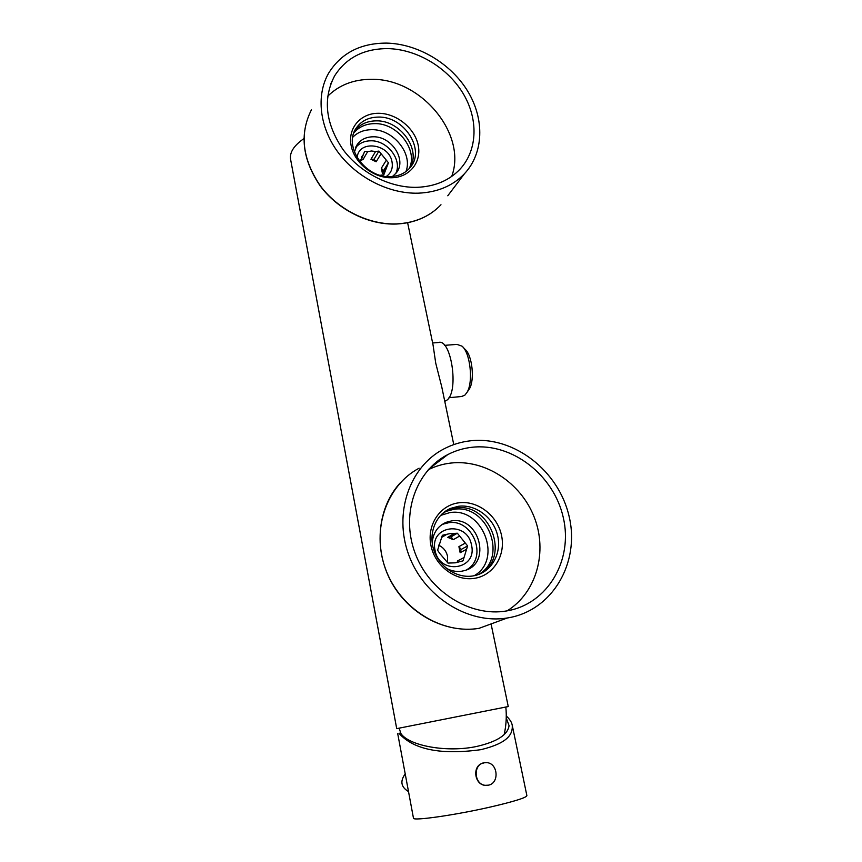 <?xml version="1.0" encoding="UTF-8"?>
<svg xmlns="http://www.w3.org/2000/svg" width="862" height="862" viewBox="0 0 862 862"><rect width="100%" height="100%" fill="white"/><g stroke="black" fill="none" stroke-linecap="round" stroke-linejoin="round"><path stroke-width="1.29" d="M491.103 624.066L508.257 706.549L396.714 728.638L290.591 159.373C289.47 152.488 293.899 145.57 303.877 138.631M433.08 345.134L435.73 363.139L441.764 386.887M470.63 440.784C460.998 441.85 451.925 444.641 443.413 449.167C409.569 466.935 393.331 513.299 408.739 554.912C423.824 596.623 468.088 624.541 507.309 617.989L508.084 617.86C552.779 610.425 580.04 562.433 569.189 516.726C558.953 470.9 514.054 435.924 470.63 440.784M472.01 447.27C512.114 442.68 553.738 474.973 563.242 517.362C573.305 559.643 548.124 603.939 506.964 610.878L506.619 610.942C470.178 617.332 428.899 591.429 414.913 552.617C400.614 513.903 415.99 470.76 447.755 454.597C455.362 450.675 463.444 448.229 472.01 447.27M428.328 469.704C435.364 466.202 442.82 464.004 450.664 463.077C484.875 459.112 520.777 482.601 534.203 517.114C547.823 551.529 536.714 592.571 507.115 610.856M458.875 502.805C477.623 500.283 497.374 515.433 501.522 535.367C505.94 555.257 493.506 575.514 474.488 578.337C455.524 581.462 434.836 565.871 430.914 545.344C426.701 524.85 440.062 505.035 458.875 502.805M458.412 506.285C475.156 504.022 492.902 517.006 497.396 534.666C502.093 552.283 492.417 571.043 475.932 575.32L472.796 575.967C456.752 578.542 439.103 566.797 433.748 549.827C428.231 532.91 436.01 514.366 450.729 508.343L458.412 506.285M479.552 574.103C511.349 558.587 490.284 501.727 455.61 508.074L444.76 511.694M442.023 513.946L445.934 511.425L453.552 509.377C487.461 503.16 508.849 558.123 478.432 574.545M445.934 511.425L443.801 512.427M474.122 575.741C503.279 559.47 482.397 506.619 449.641 512.664L440.536 515.433M466.385 569.944C488.42 558.037 472.936 518.181 448.326 522.803L443.219 524.139L446.204 522.286L451.332 520.95C479.304 515.832 492.191 563.888 464.338 570.633L461.623 571.226C456.3 571.969 451.16 570.956 446.182 568.187M446.204 522.286C437.67 526.089 433.004 532.996 432.207 543.006M443.219 524.139L441.366 524.98M435.062 550.29C429.308 525.314 467.355 520.26 471.503 545.075C477.677 569.771 439.329 575.654 435.062 550.29M442.357 535.28L449.414 533.729L457.334 533.212L467.613 545.926L463.002 560.86L455.341 562.821L447.971 563.08L439.609 553.253L437.594 550.225L442.357 535.28M445.406 535L441.57 537.274M447.744 537.338L453.283 539.677L451.031 536.886L447.744 537.338L453.703 533.847M459.317 536.218L453.283 539.677M465.006 543.265L458.907 546.637L460.157 552.704L461.17 549.439L458.907 546.637M466.277 549.406L460.157 552.704M463.724 557.682L457.614 560.882L457.14 562.423M438.489 545.15C443.294 547.327 446.322 551.044 447.561 556.324L447.486 562.595M457.334 533.212L451.031 536.886M467.613 545.926L461.17 549.439M486.718 785.39L484.853 785.325C475.113 784.517 472.214 768.117 480.996 763.807L484.81 762.644M400.701 732.926L399.052 733.4C413.76 749.703 441.053 755.123 480.953 749.66C507.826 743.13 512.922 734.273 512.243 725.276C511.748 722.291 509.754 719.199 506.274 715.988M397.705 733.616L413.458 818.124C412.036 821.314 456.44 814.956 492.407 806.563C514.765 801.294 526.251 797.662 526.887 795.669L512.243 725.276M488.409 785.174L485.187 785.314C473.96 784.355 472.893 764.519 483.905 762.795L486.653 762.633C498.02 763.075 499.658 783.246 488.409 785.174M399.052 733.4L400.614 733.099C408.351 745.899 447.723 752.957 477.257 746.32C497.202 741.654 507.804 734.769 509.065 725.664L506.242 717.96M400.711 732.959L399.322 733.293L400.614 733.099M405.226 773.925C399.882 781.187 400.981 787.071 408.513 791.585M360.338 162.218L363.43 154.352L361.264 158.069M360.812 160.515L363.139 159.384L360.941 159.416M363.43 154.352L364.712 151.292L367.665 151.637L363.139 159.384M367.665 151.637L371.49 150.99L375.552 151.529L370.94 159.255L376.155 161.776L374.065 159.201L370.94 159.255M375.552 151.529L378.935 151.087L388.439 162.789L383.805 174.803L380.293 175.288M357.18 157.746C358.215 139.601 389.139 143.448 392.016 161.83C393.094 168.112 391.208 172.982 386.359 176.441M380.821 154.093L376.155 161.776M386.079 160.569L381.36 168.187L382.426 173.402L383.45 170.762L381.36 168.187M387.167 165.838L382.426 173.402M384.603 172.497L383.084 174.911M378.935 151.087L374.065 159.201M395.669 173.628C402.78 160.149 387.275 140 370.466 140.808C364.076 140.98 359.088 143.329 355.489 147.833M392.501 176.473L396.132 173.068C407.349 160.289 391.542 135.83 372.783 136.799C366.005 136.993 360.822 139.569 357.234 144.536L354.411 152.046M405.97 171.527C413.146 153.382 392.781 128.804 371.339 129.699C363.742 129.85 357.536 132.371 352.73 137.284M409.181 168.661C418.62 150.107 397.36 122.673 374.334 123.632C365.639 123.816 358.797 126.94 353.819 133.007M354.401 131.53C359.346 124.645 366.512 121.089 375.918 120.863C399.752 119.85 421.281 149.04 410.204 167.476M378.073 117.092C368.548 117.307 361.307 120.917 356.351 127.932C342.774 146.001 365.262 178.294 390.357 176.591C398.75 176.268 405.355 173.24 410.172 167.519C425.936 149.999 404.116 115.917 378.073 117.092M378.375 113.288C396.164 113.159 414.59 127.867 418.124 144.902C421.906 161.927 409.741 177.443 391.704 177.755C373.72 178.326 354.487 163.187 351.157 145.721C347.558 128.244 360.531 113.159 378.375 113.288M451.688 176.43C467.463 134.332 420.968 78.226 371.36 79.326C353.679 79.347 339.122 84.982 327.668 96.242M387.695 48.606C363.818 48.649 346.093 57.786 334.531 76.007C322.69 99.076 325.524 123.589 343.011 149.546C360.348 173.003 390.184 188.045 417.025 187.323C434.998 186.58 449.393 180.46 460.233 168.952C477.763 149.794 478.485 118.784 462.894 93.107C447.292 67.419 416.799 49.188 387.695 48.606M386.532 43.1C360.424 43.111 341.126 53.132 328.616 73.184C315.858 95.477 319.446 127.35 338.27 152.617C357.094 177.874 389.333 194.004 418.264 193.174C437.443 192.355 452.862 185.847 464.521 173.661C483.754 153.005 484.713 119.398 467.915 91.523C451.117 63.648 418.113 43.79 386.532 43.1M388.439 162.789L383.45 170.762M432.627 342.979L438.305 342.548C451.074 337.645 459.263 391.208 447.012 400.076L444.77 401.358M461.299 396.542L464.801 395.227L467.064 392.307C473.453 382.049 470.318 352.935 462.097 346.201L456.989 344.391L444.598 345.35M468.292 390.497L469.424 388.827C474.897 380.023 472.225 355.241 465.178 349.444L463.077 347.235M434.2 463.875L436.323 463.336M479.746 628.215L479.003 628.344C441.549 634.658 399.612 608.335 385.476 568.834C371.037 529.419 386.726 485.295 419.115 468.195M437.142 461.429L439.448 460.944M396.574 223.904C368.882 224.96 338.184 209.811 320.319 185.804C302.303 159.201 299.351 133.847 311.462 109.733C299.308 133.998 302.25 159.427 320.255 185.998C338.076 209.983 368.688 225.101 396.401 224.034C414.794 223.075 429.653 216.642 440.978 204.757C429.729 216.556 414.924 222.935 396.574 223.904M447.777 195.771L464.521 173.661M407.618 222.752L433.123 345.339M441.667 386.445L453.768 444.609M507.309 617.989L479.003 628.344C445.579 633.861 408.157 614.003 390.723 580.891C373.192 547.823 377.933 506.479 400.787 482.311M429.104 468.853L447.755 454.597M447.96 510.121L450.729 508.343M446.731 534.408L441.463 537.532M504.162 734.629C506.199 725.502 506.759 716.311 505.832 707.045M400.916 733.519L399.138 728.164M362.6 155.375L361.749 156.841M355.823 147.036L357.234 144.536M354.476 131.358L356.351 127.932M330.879 83.625L334.531 76.007M469.424 388.827L467.064 392.307M448.962 397.705L462.603 396.412"/></g></svg>
